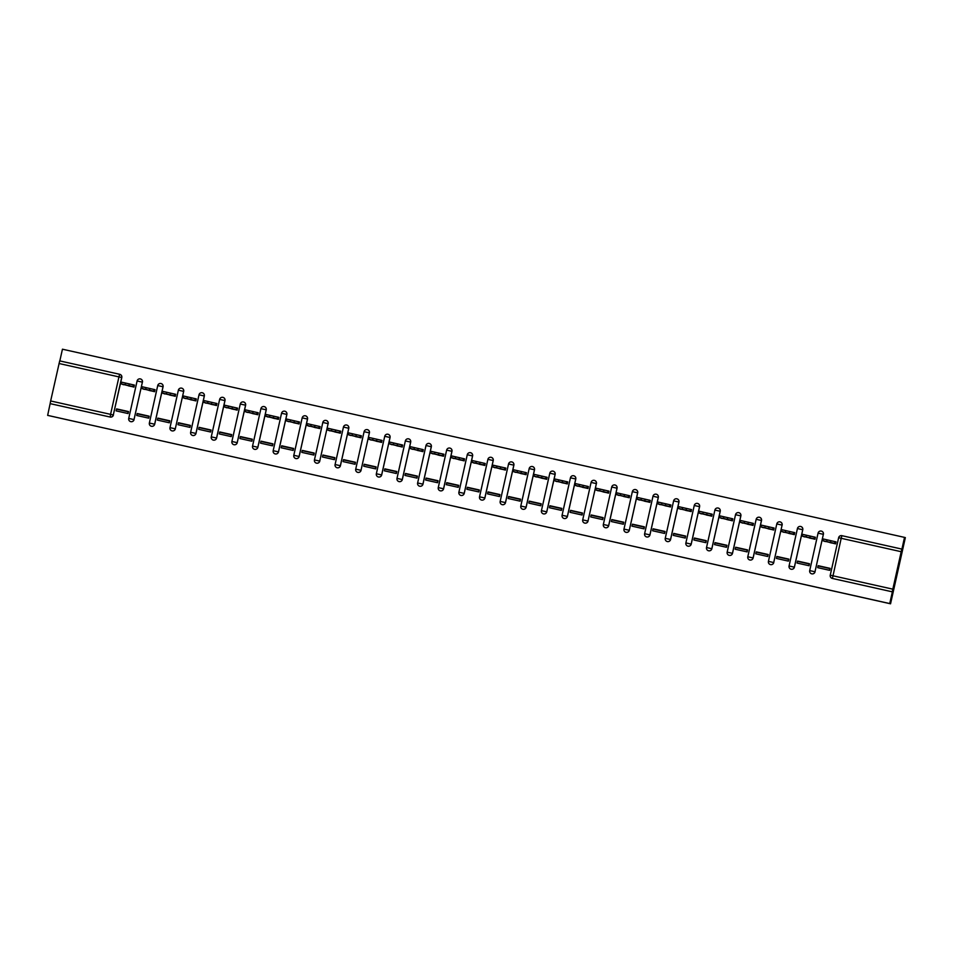 <?xml version="1.0" encoding="UTF-8"?>
<svg xmlns="http://www.w3.org/2000/svg" width="953" height="953" viewBox="0 0 953 953"><rect width="100%" height="100%" fill="white"/><g stroke="black" fill="none" stroke-linecap="round" stroke-linejoin="round"><path stroke-width="1.43" d="M491.105 514.549L507.091 518.122L491.105 514.549M76.919 421.941L59.991 418.153L76.919 421.941M878.011 600.962L861.071 597.174L878.011 600.962M142.438 382.165A2.716 2.716 -74.2 0 0 140.508 378.949A2.716 2.716 105.8 0 1 142.39 382.153L134.016 419.606A2.716 2.716 105.8 0 1 130.632 421.619A2.716 2.716 105.8 0 1 128.726 418.415L137.101 380.962A2.716 2.716 105.8 0 1 140.484 378.949L140.484 378.949A2.716 2.716 0 0 0 137.101 380.962L142.39 382.153L134.016 419.606L128.726 418.415A2.716 2.716 0 0 0 130.632 421.619L130.68 421.631A2.716 2.716 -74.2 0 0 130.68 421.631A2.716 2.716 -74.2 0 0 134.063 419.618M163.07 386.775A2.716 2.716 -74.2 0 0 161.164 383.571A2.716 2.716 -74.2 0 0 161.14 383.571A2.716 2.716 105.8 0 1 163.023 386.763L154.648 424.216A2.716 2.716 105.8 0 1 151.277 426.229A2.716 2.716 -74.2 0 0 151.313 426.241A2.716 2.716 -74.2 0 0 154.696 424.228L149.359 423.025L157.733 385.572A2.716 2.716 105.8 0 1 161.117 383.559A2.716 2.716 0 0 0 157.733 385.572L163.07 386.775L154.696 424.228M183.703 391.385A2.716 2.716 -74.2 0 0 181.797 388.181A2.716 2.716 -74.2 0 0 181.773 388.181L181.749 388.169A2.716 2.716 105.8 0 1 183.667 391.373L175.292 428.826A2.716 2.716 105.8 0 1 171.909 430.839A2.716 2.716 105.8 0 1 170.003 427.647L178.366 390.194A2.716 2.716 105.8 0 1 181.749 388.169A2.716 2.716 0 0 0 178.366 390.194L183.667 391.373L175.292 428.826L169.991 427.647A2.716 2.716 0 0 0 171.909 430.839L171.957 430.851A2.716 2.716 -74.2 0 0 171.957 430.851A2.716 2.716 -74.2 0 0 175.34 428.838M195.973 433.448L190.636 432.257A2.716 2.716 0 0 0 192.542 435.45L192.542 435.45A2.716 2.716 105.8 0 1 190.636 432.257L199.01 394.804A2.716 2.716 105.8 0 1 202.393 392.779A2.716 2.716 105.8 0 1 204.299 395.983L195.925 433.436A2.716 2.716 105.8 0 1 192.542 435.45A2.716 2.716 -74.2 0 0 192.589 435.461A2.716 2.716 -74.2 0 0 195.973 433.448L204.347 395.995A2.716 2.716 -74.2 0 0 202.429 392.791A2.716 2.716 -74.2 0 0 202.417 392.791M224.979 400.605A2.716 2.716 -74.2 0 0 223.073 397.401A2.716 2.716 -74.2 0 0 223.05 397.401L223.026 397.389A2.716 2.716 105.8 0 1 224.932 400.594L216.557 438.046A2.716 2.716 105.8 0 1 213.174 440.06A2.716 2.716 -74.2 0 0 216.605 438.058L211.268 436.867L219.643 399.414A2.716 2.716 105.8 0 1 223.026 397.389A2.716 2.716 0 0 0 219.643 399.414L224.979 400.605L216.605 438.058M245.612 405.216A2.716 2.716 -74.2 0 0 243.706 402.011A2.716 2.716 -74.2 0 0 243.682 402.011A2.716 2.716 105.8 0 1 245.564 405.204L237.202 442.657A2.716 2.716 105.8 0 1 233.819 444.682A2.716 2.716 -74.2 0 0 237.237 442.668L231.901 441.477L240.275 404.024A2.716 2.716 105.8 0 1 243.658 401.999A2.716 2.716 0 0 0 240.275 404.024L245.612 405.216L237.237 442.668M266.244 409.826A2.716 2.716 -74.2 0 0 264.315 406.621L264.291 406.621A2.716 2.716 105.8 0 1 266.209 409.814L257.834 447.267A2.716 2.716 105.8 0 1 254.451 449.292A2.716 2.716 -74.2 0 0 257.882 447.279L252.545 446.087L260.908 408.634A2.716 2.716 105.8 0 1 264.291 406.621A2.716 2.716 0 0 0 260.908 408.634L266.244 409.826L257.882 447.279M286.889 414.436A2.716 2.716 -74.2 0 0 284.971 411.243A2.716 2.716 -74.2 0 0 284.959 411.231A2.716 2.716 105.8 0 1 286.841 414.424L278.467 451.877A2.716 2.716 105.8 0 1 275.083 453.902A2.716 2.716 105.8 0 1 273.177 450.698L281.552 413.245A2.716 2.716 105.8 0 1 284.935 411.231L284.935 411.231A2.716 2.716 0 0 0 281.552 413.245L286.889 414.436L278.514 451.889L273.177 450.698A2.716 2.716 0 0 0 275.083 453.902L275.131 453.914A2.716 2.716 -74.2 0 0 278.514 451.889M307.521 419.058A2.716 2.716 -74.2 0 0 305.591 415.842L305.568 415.842A2.716 2.716 105.8 0 1 307.474 419.034L299.099 456.487A2.716 2.716 105.8 0 1 295.716 458.512A2.716 2.716 -74.2 0 0 299.147 456.511L307.521 419.058L302.184 417.855A2.716 2.716 105.8 0 1 305.568 415.842A2.716 2.716 0 0 0 302.184 417.855L293.81 455.308L299.099 456.487M328.154 423.668A2.716 2.716 -74.2 0 0 326.224 420.452A2.716 2.716 105.8 0 1 328.106 423.656L319.743 461.109A2.716 2.716 105.8 0 1 316.36 463.122A2.716 2.716 105.8 0 1 314.442 459.918L322.817 422.465A2.716 2.716 105.8 0 1 326.2 420.452L326.2 420.452A2.716 2.716 0 0 0 322.817 422.465L328.106 423.656L319.743 461.109L314.442 459.918A2.716 2.716 0 0 0 316.36 463.122L316.396 463.134A2.716 2.716 -74.2 0 0 316.396 463.134A2.716 2.716 -74.2 0 0 319.779 461.121M348.786 428.278A2.716 2.716 -74.2 0 0 346.856 425.062A2.716 2.716 105.8 0 1 348.75 428.266L340.376 465.719A2.716 2.716 105.8 0 1 336.993 467.732A2.716 2.716 -74.2 0 0 337.04 467.744A2.716 2.716 -74.2 0 0 340.424 465.731L348.786 428.278L343.449 427.075A2.716 2.716 105.8 0 1 346.832 425.062A2.716 2.716 0 0 0 343.449 427.075L335.087 464.528L340.376 465.719M369.43 432.888A2.716 2.716 -74.2 0 0 367.524 429.684A2.716 2.716 -74.2 0 0 367.501 429.684A2.716 2.716 105.8 0 1 369.383 432.876L361.008 470.329A2.716 2.716 105.8 0 1 357.625 472.343A2.716 2.716 105.8 0 1 355.719 469.15L364.094 431.697A2.716 2.716 105.8 0 1 367.477 429.672L367.477 429.672A2.716 2.716 0 0 0 364.094 431.685L369.383 432.876L361.008 470.329L355.719 469.138A2.716 2.716 0 0 0 357.625 472.343L357.673 472.354A2.716 2.716 -74.2 0 0 357.673 472.354A2.716 2.716 -74.2 0 0 361.056 470.341M390.063 437.498A2.716 2.716 -74.2 0 0 388.157 434.294A2.716 2.716 -74.2 0 0 388.133 434.294A2.716 2.716 105.8 0 1 390.015 437.487L381.641 474.939A2.716 2.716 105.8 0 1 378.258 476.953A2.716 2.716 -74.2 0 0 378.305 476.965A2.716 2.716 -74.2 0 0 381.688 474.951L376.352 473.76L384.726 436.307A2.716 2.716 105.8 0 1 388.109 434.282A2.716 2.716 0 0 0 384.726 436.307L390.063 437.498L381.688 474.951M410.695 442.109A2.716 2.716 -74.2 0 0 408.789 438.904A2.716 2.716 -74.2 0 0 408.766 438.904L408.742 438.892A2.716 2.716 105.8 0 1 410.648 442.097L402.285 479.55A2.716 2.716 105.8 0 1 398.902 481.563A2.716 2.716 105.8 0 1 396.996 478.37L405.359 440.917A2.716 2.716 105.8 0 1 408.742 438.892A2.716 2.716 0 0 0 405.359 440.917L410.695 442.109L402.321 479.562L396.984 478.37A2.716 2.716 0 0 0 398.902 481.563L398.938 481.587A2.716 2.716 -74.2 0 0 398.938 481.587A2.716 2.716 -74.2 0 0 402.321 479.562M431.34 446.719A2.716 2.716 -74.2 0 0 429.422 443.514A2.716 2.716 -74.2 0 0 429.398 443.514A2.716 2.716 105.8 0 1 431.292 446.707L422.918 484.16A2.716 2.716 105.8 0 1 419.534 486.185A2.716 2.716 -74.2 0 0 422.965 484.172L417.628 482.98L426.003 445.527A2.716 2.716 105.8 0 1 429.386 443.502A2.716 2.716 0 0 0 425.991 445.527L431.34 446.719L422.965 484.172M451.972 451.329A2.716 2.716 -74.2 0 0 450.042 448.124L450.019 448.113A2.716 2.716 105.8 0 1 451.925 451.317L443.55 488.77A2.716 2.716 105.8 0 1 440.167 490.795A2.716 2.716 -74.2 0 0 443.598 488.782L438.261 487.591L446.635 450.138A2.716 2.716 105.8 0 1 450.019 448.113A2.716 2.716 0 0 0 446.635 450.138L451.972 451.329L443.598 488.782M472.605 455.939A2.716 2.716 -74.2 0 0 470.675 452.735A2.716 2.716 105.8 0 1 472.557 455.927L464.182 493.38A2.716 2.716 105.8 0 1 460.799 495.405A2.716 2.716 105.8 0 1 458.893 492.201L467.268 454.748A2.716 2.716 105.8 0 1 470.651 452.735A2.716 2.716 0 0 0 467.268 454.748L472.605 455.939L464.23 493.392L458.893 492.201A2.716 2.716 0 0 0 460.799 495.405L460.847 495.417A2.716 2.716 -74.2 0 0 464.23 493.392M481.491 500.027L481.444 500.015A2.716 2.716 105.8 0 1 479.538 496.811L487.9 459.358A2.716 2.716 105.8 0 1 491.283 457.345A2.716 2.716 105.8 0 1 493.201 460.537L484.827 497.99A2.716 2.716 105.8 0 1 481.444 500.015A2.716 2.716 -74.2 0 0 484.874 498.014L493.237 460.549A2.716 2.716 -74.2 0 0 491.307 457.345M513.881 465.171A2.716 2.716 -74.2 0 0 511.964 461.967A2.716 2.716 -74.2 0 0 511.952 461.955A2.716 2.716 105.8 0 1 513.834 465.159L505.459 502.612A2.716 2.716 105.8 0 1 502.076 504.625A2.716 2.716 105.8 0 1 500.17 501.421L508.545 463.968A2.716 2.716 105.8 0 1 511.928 461.955L511.928 461.955A2.716 2.716 0 0 0 508.545 463.968L513.881 465.171L505.507 502.624L500.17 501.421A2.716 2.716 0 0 0 502.076 504.625L502.124 504.637A2.716 2.716 -74.2 0 0 502.124 504.637A2.716 2.716 -74.2 0 0 505.507 502.624M534.514 469.781A2.716 2.716 -74.2 0 0 532.584 466.565L532.56 466.565A2.716 2.716 105.8 0 1 534.466 469.769L526.092 507.222A2.716 2.716 105.8 0 1 522.709 509.236A2.716 2.716 -74.2 0 0 522.756 509.247A2.716 2.716 -74.2 0 0 526.139 507.234L534.514 469.781L529.177 468.578A2.716 2.716 105.8 0 1 532.56 466.565A2.716 2.716 0 0 0 529.177 468.578L520.803 506.031L526.092 507.222M555.146 474.391A2.716 2.716 -74.2 0 0 553.24 471.187A2.716 2.716 -74.2 0 0 553.216 471.187A2.716 2.716 105.8 0 1 555.099 474.38L546.736 511.832A2.716 2.716 105.8 0 1 543.353 513.846A2.716 2.716 105.8 0 1 541.435 510.641L549.81 473.188A2.716 2.716 105.8 0 1 553.193 471.175L553.193 471.175A2.716 2.716 0 0 0 549.81 473.188L555.146 474.391L546.772 511.844L541.435 510.641A2.716 2.716 0 0 0 543.353 513.846L543.389 513.858A2.716 2.716 -74.2 0 0 543.389 513.858A2.716 2.716 -74.2 0 0 546.772 511.844M575.779 479.002A2.716 2.716 -74.2 0 0 573.873 475.797A2.716 2.716 -74.2 0 0 573.849 475.797A2.716 2.716 105.8 0 1 575.743 478.99L567.369 516.443A2.716 2.716 105.8 0 1 563.985 518.456A2.716 2.716 105.8 0 1 562.079 515.263L570.442 477.81A2.716 2.716 105.8 0 1 573.825 475.785A2.716 2.716 0 0 0 570.442 477.81L575.779 479.002L567.416 516.455A2.716 2.716 -74.2 0 1 564.033 518.468L563.985 518.456A2.716 2.716 0 0 1 562.079 515.263L567.369 516.443M596.423 483.612A2.716 2.716 -74.2 0 0 594.505 480.407A2.716 2.716 -74.2 0 0 594.493 480.407L594.469 480.395A2.716 2.716 105.8 0 1 596.375 483.6L588.001 521.053A2.716 2.716 105.8 0 1 584.618 523.066A2.716 2.716 105.8 0 1 582.712 519.873L591.086 482.421A2.716 2.716 105.8 0 1 594.469 480.395A2.716 2.716 0 0 0 591.086 482.421L596.375 483.6L588.001 521.053L582.712 519.873A2.716 2.716 0 0 0 584.618 523.066L584.665 523.09A2.716 2.716 -74.2 0 0 588.049 521.065M617.056 488.222A2.716 2.716 -74.2 0 0 615.15 485.017A2.716 2.716 -74.2 0 0 615.126 485.017A2.716 2.716 105.8 0 1 617.008 488.21L608.633 525.663A2.716 2.716 105.8 0 1 605.25 527.688A2.716 2.716 -74.2 0 0 608.681 525.675L603.344 524.484L611.719 487.031A2.716 2.716 105.8 0 1 615.102 485.006A2.716 2.716 0 0 0 611.719 487.031L617.056 488.222L608.681 525.675M629.314 530.285L623.977 529.094A2.716 2.716 0 0 0 625.895 532.298A2.716 2.716 105.8 0 1 623.977 529.094L632.351 491.641A2.716 2.716 105.8 0 1 635.734 489.616A2.716 2.716 105.8 0 1 637.64 492.82L629.278 530.273A2.716 2.716 105.8 0 1 625.895 532.298L625.93 532.31A2.716 2.716 -74.2 0 0 625.93 532.31A2.716 2.716 -74.2 0 0 629.314 530.285L637.688 492.832A2.716 2.716 -74.2 0 0 635.758 489.628M658.32 497.442A2.716 2.716 -74.2 0 0 656.391 494.238A2.716 2.716 105.8 0 1 658.285 497.43L649.91 534.883A2.716 2.716 105.8 0 1 646.527 536.908A2.716 2.716 -74.2 0 0 649.958 534.895L644.621 533.704L652.984 496.251A2.716 2.716 105.8 0 1 656.367 494.238A2.716 2.716 0 0 0 652.984 496.251L658.32 497.442L649.958 534.895M678.965 502.052A2.716 2.716 -74.2 0 0 677.035 498.848L677.011 498.848A2.716 2.716 105.8 0 1 678.917 502.04L670.543 539.493A2.716 2.716 105.8 0 1 667.16 541.518A2.716 2.716 -74.2 0 0 670.59 539.505L665.254 538.314L673.628 500.861A2.716 2.716 105.8 0 1 677.011 498.848A2.716 2.716 0 0 0 673.628 500.861L678.965 502.052L670.59 539.505M699.597 506.674A2.716 2.716 -74.2 0 0 697.667 503.458A2.716 2.716 105.8 0 1 699.55 506.651L691.175 544.115A2.716 2.716 105.8 0 1 687.792 546.129A2.716 2.716 105.8 0 1 685.886 542.924L694.26 505.471A2.716 2.716 105.8 0 1 697.644 503.458A2.716 2.716 0 0 0 694.26 505.471L699.597 506.674L691.223 544.127L685.886 542.924A2.716 2.716 0 0 0 687.792 546.129L687.84 546.14A2.716 2.716 -74.2 0 0 687.84 546.14A2.716 2.716 -74.2 0 0 691.223 544.127M720.23 511.284A2.716 2.716 -74.2 0 0 718.3 508.068L718.276 508.068A2.716 2.716 105.8 0 1 720.182 511.273L711.82 548.725A2.716 2.716 105.8 0 1 708.436 550.739A2.716 2.716 105.8 0 1 706.53 547.534L714.893 510.081A2.716 2.716 105.8 0 1 718.276 508.068A2.716 2.716 0 0 0 714.893 510.081L720.23 511.284L711.855 548.737A2.716 2.716 -74.2 0 1 708.472 550.751L708.436 550.739A2.716 2.716 0 0 1 706.518 547.534L711.82 548.725M740.874 515.895A2.716 2.716 -74.2 0 0 738.956 512.69A2.716 2.716 -74.2 0 0 738.932 512.69L738.92 512.678A2.716 2.716 105.8 0 1 740.826 515.883L732.452 553.336A2.716 2.716 105.8 0 1 729.069 555.349A2.716 2.716 105.8 0 1 727.163 552.144L735.537 514.691A2.716 2.716 105.8 0 1 738.92 512.678A2.716 2.716 0 0 0 735.525 514.691L740.874 515.895L732.5 553.348L727.163 552.144A2.716 2.716 0 0 0 729.069 555.349L729.116 555.361A2.716 2.716 -74.2 0 0 729.116 555.361A2.716 2.716 -74.2 0 0 732.5 553.348M761.507 520.505A2.716 2.716 -74.2 0 0 759.601 517.3A2.716 2.716 -74.2 0 0 759.577 517.3L759.553 517.288A2.716 2.716 105.8 0 1 761.459 520.493L753.084 557.946A2.716 2.716 105.8 0 1 749.701 559.959A2.716 2.716 -74.2 0 0 749.749 559.971A2.716 2.716 -74.2 0 0 753.132 557.958L747.795 556.766L756.17 519.314A2.716 2.716 105.8 0 1 759.553 517.288A2.716 2.716 0 0 0 756.17 519.314L761.507 520.505L753.132 557.958M782.139 525.115A2.716 2.716 -74.2 0 0 780.233 521.91A2.716 2.716 -74.2 0 0 780.209 521.91A2.716 2.716 105.8 0 1 782.091 525.103L773.717 562.556A2.716 2.716 105.8 0 1 770.334 564.569A2.716 2.716 105.8 0 1 768.428 561.377L776.802 523.924A2.716 2.716 105.8 0 1 780.185 521.899L780.185 521.899A2.716 2.716 0 0 0 776.802 523.924L782.091 525.103L773.717 562.556L768.428 561.377A2.716 2.716 0 0 0 770.334 564.569L770.381 564.581A2.716 2.716 -74.2 0 0 770.381 564.581A2.716 2.716 -74.2 0 0 773.765 562.568M802.771 529.725A2.716 2.716 -74.2 0 0 800.865 526.521A2.716 2.716 -74.2 0 0 800.842 526.521A2.716 2.716 105.8 0 1 802.736 529.713L794.361 567.166A2.716 2.716 105.8 0 1 790.978 569.191A2.716 2.716 -74.2 0 0 794.409 567.178L802.771 529.725L797.435 528.534A2.716 2.716 105.8 0 1 800.818 526.509A2.716 2.716 0 0 0 797.435 528.534L789.06 565.987L794.361 567.166M823.416 534.335A2.716 2.716 -74.2 0 0 821.498 531.131A2.716 2.716 -74.2 0 0 821.474 531.131A2.716 2.716 105.8 0 1 823.368 534.323L814.994 571.776A2.716 2.716 105.8 0 1 811.611 573.801A2.716 2.716 105.8 0 1 809.705 570.597L818.079 533.144A2.716 2.716 105.8 0 1 821.462 531.119L821.462 531.119A2.716 2.716 0 0 0 818.067 533.144L823.368 534.323L814.994 571.776L809.705 570.597A2.716 2.716 0 0 0 811.611 573.801L811.658 573.813A2.716 2.716 -74.2 0 0 815.041 571.788M431.733 501.266L448.601 505.054L431.733 501.266M901.109 551.692L841.189 538.302L841.868 535.669L901.919 549.107L904.528 537.385L905.35 537.623L890.555 603.797L47.65 415.377L889.745 603.559L892.365 591.849L832.314 578.423A2.716 2.716 105.8 0 1 830.254 575.183L838.628 537.73A2.716 2.716 105.8 0 1 841.868 535.669L901.788 549.071L892.234 591.813M890.555 603.797L889.745 603.559M471.056 510.069L488.984 514.072L471.068 510.034M467.53 509.283L450.15 505.352L467.542 509.236M121.805 377.555L118.946 376.9L119.613 374.279A2.716 2.716 0 0 1 119.768 374.315L119.887 374.35A2.716 2.716 105.8 0 1 121.805 377.555L113.3 414.972A2.716 2.716 105.8 0 1 110.06 417.021L50.14 403.631L50.652 400.963L59.694 360.889L119.613 374.279A2.716 2.716 105.8 0 1 121.674 377.519L113.3 414.972L110.572 414.352L118.946 376.9L59.026 363.51M904.528 537.385L62.445 349.203L59.825 360.913M47.65 415.377L50.14 403.631M823.737 540.935L835.59 543.865L835.96 541.864M818.21 565.689L830.111 568.369L818.15 565.951M817.769 567.666L829.67 570.335L830.111 568.345M797.125 563.056L809.037 565.725L809.478 563.735L797.578 561.079L809.478 563.759M803.105 536.325L814.946 539.255L815.327 537.254M776.492 558.446L788.393 561.114L788.846 559.125L776.933 556.469L788.834 559.137M782.473 531.714L794.314 534.645L794.695 532.644M755.86 553.836L767.761 556.504L768.201 554.515L756.301 551.858L768.201 554.527M761.828 527.104L773.681 530.035L774.062 528.033M735.228 549.226L747.128 551.894L747.569 549.905L735.668 547.248L747.569 549.917M741.196 522.494L753.049 525.425L753.418 523.423M714.583 544.616L726.496 547.284L726.936 545.295L715.036 542.638L726.936 545.307M720.563 517.884L732.404 520.814L732.786 518.813M693.951 540.006L705.851 542.662L706.304 540.685L694.392 538.016L706.292 540.696M699.931 513.274L711.772 516.204L712.153 514.203M673.318 535.395L685.219 538.052L685.66 536.074L673.759 533.406L685.66 536.086M679.286 508.664L691.139 511.582L691.509 509.593M652.686 530.785L664.586 533.442L665.027 531.464L653.127 528.796L665.027 531.476M658.654 504.042L670.495 506.972L670.876 504.971M632.042 526.163L643.954 528.832L644.395 526.842L632.482 524.186L644.395 526.866M638.022 499.432L649.863 502.362L650.244 500.361M611.409 521.553L623.31 524.221L623.762 522.232L611.85 519.576L623.75 522.256M617.389 494.821L629.23 497.752L629.611 495.751M590.777 516.943L602.677 519.611L603.118 517.622L591.217 514.965L603.118 517.646M596.745 490.211L608.598 493.142L608.967 491.14M570.132 512.333L582.045 515.001L582.486 513.012L570.585 510.355L582.486 513.024M576.112 485.601L587.953 488.532L588.335 486.53M549.5 507.723L561.412 510.391L561.853 508.402L549.941 505.745L561.841 508.414M555.48 480.991L567.321 483.921L567.702 481.92M528.867 503.113L540.768 505.781L541.209 503.792L529.308 501.135L541.209 503.803M534.847 476.381L546.688 479.311L547.07 477.31M508.235 498.502L520.135 501.159L520.576 499.181L508.676 496.513L520.576 499.193M514.203 471.771L526.056 474.701L526.425 472.7M487.591 493.892L499.503 496.549L499.944 494.571L488.043 491.903L499.944 494.583M493.571 467.161L505.412 470.079L505.793 468.09M466.958 489.282L478.859 491.939L479.311 489.961L467.399 487.293L479.299 489.973M472.938 462.539L484.779 465.469L485.16 463.468M446.326 484.672L458.226 487.328L458.667 485.351L446.766 482.683L458.667 485.363M452.294 457.928L464.147 460.859L464.528 458.858M425.693 480.05L437.594 482.718L438.035 480.729L426.134 478.072L438.035 480.753M431.661 453.318L443.514 456.249L443.884 454.247M405.049 475.44L416.961 478.108L417.402 476.119L405.501 473.462L417.402 476.143M411.029 448.708L422.87 451.639L423.251 449.637M384.416 470.83L396.317 473.498L396.77 471.509L384.857 468.852L396.758 471.521M390.396 444.098L402.237 447.028L402.619 445.027M363.784 466.22L375.685 468.888L376.125 466.899L364.225 464.242L376.125 466.91M369.752 439.488L381.605 442.418L381.974 440.417M343.151 461.609L355.052 464.278L355.493 462.288L343.592 459.632L355.493 462.3M349.12 434.878L360.973 437.808L361.342 435.807M322.507 456.999L334.42 459.668L334.86 457.678L322.948 455.022L334.86 457.69M328.487 430.268L340.328 433.198L340.709 431.197M301.875 452.389L313.775 455.046L314.228 453.068L302.315 450.4L314.216 453.08M307.855 425.657L319.696 428.576L320.077 426.587M281.242 447.779L293.143 450.435L293.584 448.458L281.683 445.79L293.584 448.47M287.21 421.047L299.063 423.966L299.433 421.965M260.598 443.169L272.51 445.825L272.951 443.848L261.051 441.179L272.951 443.86M266.578 416.425L278.419 419.356L278.8 417.354M239.965 438.547L251.878 441.215L252.319 439.226L240.406 436.569L252.307 439.25M245.945 411.815L257.786 414.746L258.168 412.744M219.333 433.937L231.234 436.605L231.686 434.616L219.774 431.959L231.674 434.639M225.313 407.205L237.154 410.135L237.535 408.134M198.701 429.326L210.601 431.995L211.042 430.006L199.141 427.349L211.042 430.017M204.669 402.595L216.522 405.525L216.891 403.524M178.056 424.716L189.969 427.385L190.409 425.395L178.509 422.739L190.409 425.407M184.036 397.985L195.877 400.915L196.258 398.914M157.424 420.106L169.324 422.775L169.777 420.785L157.864 418.129L169.765 420.797M163.404 393.375L175.245 396.305L175.626 394.304M136.791 415.496L148.692 418.164L149.133 416.175L137.232 413.519L149.133 416.187M142.771 388.764L154.612 391.695L154.994 389.694M116.159 410.886L128.059 413.542L128.5 411.565L116.6 408.897L128.5 411.577M122.127 384.154L133.98 387.085L134.349 385.083M50.271 403.667L110.191 417.057A2.716 2.716 -74.2 0 0 113.431 415.008M892.365 591.849L832.434 578.459A2.716 2.716 105.8 0 1 832.291 578.423L832.16 578.388A2.716 2.716 0 0 1 830.254 575.183L892.747 589.145M486.233 513.464L479.633 511.952L486.233 513.464M459.894 507.568L466.851 509.128L459.894 507.568M832.148 543.103L830.027 542.626M835.65 543.603L822.844 540.685L823.225 538.969L836.031 541.888M830.051 568.619L818.091 565.939L817.698 567.654L829.598 570.323M829.86 568.56L829.479 570.287M823.225 538.969L822.844 540.685L825.203 541.542M825.834 541.364L832.398 542.853L825.834 541.364M811.515 538.493L809.395 538.016M815.006 538.993L802.212 536.074L802.593 534.347L815.399 537.278M809.419 564.009L797.447 561.317L797.065 563.044L808.966 565.713M809.228 563.95L808.835 565.677M802.593 534.347L802.212 536.074L804.57 536.932M805.19 536.753L811.753 538.242L805.19 536.753M790.883 533.871L788.762 533.406M794.373 534.383L781.567 531.464L781.96 529.737L794.754 532.667M788.786 559.399L776.814 556.707L776.433 558.434L788.334 561.103M788.584 559.34L788.202 561.067M781.96 529.737L781.567 531.464L783.938 532.322M784.557 532.143L791.121 533.632L784.557 532.143M770.238 529.26L768.13 528.796M773.741 529.773L760.935 526.854L761.316 525.127L774.122 528.057M768.142 554.789L756.182 552.097L755.8 553.824L767.701 556.492M767.951 554.729L767.57 556.457M761.316 525.127L760.935 526.854L763.293 527.712M763.925 527.521L770.489 529.022L763.925 527.521M749.606 524.65L747.486 524.186M753.096 525.163L740.302 522.244L740.684 520.517L753.489 523.435M747.509 550.179L735.549 547.487L735.156 549.214L747.057 551.87M747.319 550.119L746.938 551.835M740.684 520.517L740.302 522.244L742.661 523.102M743.292 522.911L749.844 524.412L743.292 522.911M728.974 520.04L726.853 519.564M722.029 518.492L719.67 517.634L720.051 515.907L732.845 518.825M726.877 545.557L714.905 542.876L714.524 544.592L726.424 547.26M726.686 545.509L726.293 547.225M720.051 515.907L719.67 517.622L732.464 520.552M722.648 518.301L729.212 519.802L722.648 518.301M708.329 515.43L706.221 514.954M711.831 515.942L699.025 513.012L699.419 511.296L712.213 514.215M706.244 540.947L694.272 538.266L693.891 539.982L705.792 542.65M706.042 540.899L705.661 542.614M699.419 511.296L699.025 513.012L701.384 513.881M702.016 513.691L708.579 515.192L702.016 513.691M687.697 510.82L685.588 510.343M691.199 511.332L678.393 508.402L678.786 506.686L691.58 509.605M685.6 536.336L673.64 533.656L673.259 535.372L685.159 538.04M685.41 536.289L685.028 538.004M678.774 506.686L678.393 508.402L680.752 509.271M681.383 509.081L687.947 510.57L681.383 509.081M667.064 506.21L664.944 505.733M670.555 506.71L657.761 503.792L658.142 502.076L670.948 504.995M664.968 531.726L653.008 529.046L652.614 530.761L664.515 533.43M664.777 531.679L664.396 533.394M658.142 502.076L657.761 503.792L660.119 504.661M660.751 504.471L667.303 505.96L660.751 504.471M646.432 501.6L644.311 501.123M649.922 502.1L637.128 499.181L637.509 497.466L650.303 500.385M644.335 527.116L632.363 524.436L631.982 526.151L643.883 528.82M644.145 527.057L643.751 528.784M637.509 497.466L637.128 499.181L639.487 500.039M640.106 499.86L646.67 501.349L640.106 499.86M625.787 496.989L623.679 496.513M629.29 497.49L616.484 494.571L616.877 492.856L629.671 495.774M623.703 522.506L611.731 519.814L611.35 521.541L623.25 524.21M623.5 522.447L623.119 524.174M616.877 492.856L616.484 494.571L618.842 495.429M619.474 495.25L626.038 496.739L619.474 495.25M605.155 492.367L603.035 491.903M608.657 492.88L595.851 489.961L596.233 488.234L609.038 491.164M603.058 517.896L591.098 515.204L590.717 516.931L602.606 519.599M602.868 517.836L602.487 519.564M596.233 488.234L595.851 489.961L598.21 490.819M598.841 490.64L605.405 492.129L598.841 490.64M584.523 487.757L582.402 487.293M588.013 488.27L575.219 485.351L575.6 483.624L588.406 486.554M582.426 513.286L570.466 510.594L570.073 512.321L581.973 514.989M582.235 513.226L581.854 514.954M575.6 483.624L575.219 485.351L577.578 486.209M578.209 486.018L584.761 487.519L578.209 486.018M563.89 483.147L561.77 482.683M567.38 483.659L554.586 480.741L554.968 479.014L567.762 481.932M561.793 508.676L549.821 505.983L549.44 507.711L561.341 510.367M561.603 508.616L561.21 510.331M554.968 479.014L554.586 480.741L556.945 481.599M557.565 481.408L564.128 482.909L557.565 481.408M543.246 478.537L541.137 478.061M546.748 479.049L533.942 476.131L534.335 474.403L547.129 477.322M541.149 504.054L529.189 501.373L528.808 503.089L540.708 505.757M540.959 504.006L540.577 505.721M534.335 474.403L533.942 476.131L536.301 476.988M536.932 476.798L543.496 478.299L536.932 476.798M522.613 473.927L520.493 473.45M526.116 474.439L513.31 471.509L513.691 469.793L526.497 472.712M520.517 499.443L508.557 496.763L508.163 498.479L520.064 501.147M520.326 499.396L519.945 501.111M513.691 469.793L513.31 471.509L515.668 472.378M516.3 472.188L522.863 473.689L516.3 472.188M501.981 469.317L499.86 468.84M505.471 469.829L492.677 466.899L493.058 465.183L505.864 468.102M499.884 494.833L487.912 492.153L487.531 493.868L499.432 496.537M499.694 494.786L499.301 496.501M493.058 465.183L492.677 466.899L495.036 467.768M495.655 467.578L502.219 469.079L495.655 467.578M481.348 464.707L479.228 464.23M484.839 465.207L472.033 462.288L472.426 460.573L485.22 463.492M479.252 490.223L467.28 487.543L466.899 489.258L478.799 491.927M479.049 490.176L478.668 491.891M472.426 460.573L472.033 462.288L474.403 463.158M475.023 462.967L481.587 464.456L475.023 462.967M460.704 460.096L458.596 459.62M464.206 460.597L451.4 457.678L451.793 455.963L464.587 458.881M458.607 485.613L446.647 482.933L446.266 484.648L458.167 487.317M458.417 485.553L458.036 487.281M451.782 455.963L451.4 457.678L453.759 458.536M454.39 458.357L460.954 459.846L454.39 458.357M440.072 455.486L437.951 455.01M443.562 455.987L430.768 453.068L431.149 451.353L443.955 454.271M437.975 481.003L426.015 478.323L425.622 480.038L437.522 482.706M437.784 480.943L437.403 482.671M431.149 451.353L430.768 453.068L433.127 453.926M433.758 453.747L440.31 455.236L433.758 453.747M419.439 450.876L417.319 450.4M422.929 451.377L410.135 448.458L410.517 446.731L423.311 449.661M417.343 476.393L405.37 473.701L404.989 475.428L416.89 478.096M417.152 476.333L416.759 478.061M410.517 446.731L410.135 448.458L412.494 449.316M413.114 449.137L419.677 450.626L413.114 449.137M398.795 446.254L396.686 445.79M402.297 446.766L389.491 443.848L389.884 442.121L402.678 445.051M396.71 471.783L384.738 469.09L384.357 470.818L396.257 473.486M396.508 471.723L396.126 473.45M389.884 442.121L389.491 443.848L391.85 444.706M392.481 444.527L399.045 446.016L392.481 444.527M378.162 441.644L376.054 441.179M381.665 442.156L368.859 439.238L369.24 437.51L382.046 440.429M376.066 467.173L364.106 464.48L363.724 466.208L375.625 468.864M375.875 467.113L375.494 468.828M369.24 437.51L368.859 439.238L371.217 440.095M371.849 439.905L378.412 441.406L371.849 439.905M357.53 437.034L355.409 436.569M361.02 437.546L348.226 434.628L348.607 432.9L361.413 435.819M355.433 462.55L343.473 459.87L343.08 461.597L354.981 464.254M355.243 462.503L354.861 464.218M348.607 432.9L348.226 434.628L350.585 435.485M351.216 435.295L357.768 436.796L351.216 435.295M336.897 432.424L334.777 431.947M340.388 432.936L327.594 430.006L327.975 428.29L340.769 431.209M334.801 457.94L322.829 455.26L322.448 456.975L334.348 459.644M334.61 457.893L334.217 459.608M327.975 428.29L327.594 430.006L329.952 430.875M330.572 430.685L337.136 432.185L330.572 430.685M316.253 427.814L314.145 427.337M319.755 428.326L306.949 425.395L307.342 423.68L320.137 426.599M314.168 453.33L302.196 450.65L301.815 452.365L313.716 455.034M313.966 453.283L313.585 454.998M307.342 423.68L306.949 425.395L309.308 426.265M309.939 426.074L316.503 427.575L309.939 426.074M295.621 423.203L293.5 422.727M299.123 423.704L286.317 420.785L286.698 419.07L299.504 421.988M293.524 448.72L281.564 446.04L281.183 447.755L293.083 450.424M293.333 448.672L292.952 450.388M286.698 419.07L286.317 420.785L288.676 421.655M289.307 421.464L295.871 422.953L289.307 421.464M274.988 418.593L272.868 418.117M278.479 419.094L265.684 416.175L266.066 414.46L278.872 417.378M272.892 444.11L260.931 441.43L260.538 443.145L272.439 445.813M272.701 444.05L272.32 445.778M266.066 414.46L265.684 416.175L268.043 417.033M268.675 416.854L275.226 418.343L268.675 416.854M254.356 413.983L252.235 413.507M257.846 414.484L245.052 411.565L245.433 409.85L258.227 412.768M252.259 439.5L240.287 436.819L239.906 438.535L251.806 441.203M252.068 439.44L251.675 441.168M245.433 409.85L245.052 411.565L247.411 412.423M248.03 412.244L254.594 413.733L248.03 412.244M233.711 409.373L231.603 408.897M237.214 409.873L224.408 406.955L224.801 405.228L237.595 408.158M231.615 434.89L219.655 432.197L219.273 433.925L231.174 436.593M231.424 434.83L231.043 436.557M224.801 405.228L224.408 406.955L226.766 407.813M227.398 407.634L233.962 409.123L227.398 407.634M213.079 404.751L210.958 404.286M216.581 405.263L203.775 402.345L204.156 400.617L216.962 403.548M210.982 430.279L199.022 427.587L198.629 429.315L210.53 431.983M210.792 430.22L210.41 431.947M204.156 400.617L203.775 402.345L206.134 403.202M206.765 403.024L213.329 404.513L206.765 403.024M192.446 400.141L190.326 399.676M195.937 400.653L183.143 397.735L183.524 396.007L196.33 398.926M190.35 425.669L178.378 422.977L177.997 424.704L189.897 427.373M190.159 425.61L189.766 427.325M183.524 396.007L183.143 397.735L185.501 398.592M186.121 398.402L192.685 399.903L186.121 398.402M171.814 395.531L169.694 395.066M175.304 396.043L162.498 393.124L162.892 391.397L175.686 394.316M169.717 421.059L157.745 418.367L157.364 420.094L169.265 422.751M169.527 421L169.134 422.715M162.892 391.397L162.498 393.124L164.869 393.982M165.488 393.792L172.052 395.292L165.488 393.792M151.17 390.921L149.061 390.444M154.672 391.433L141.866 388.502L142.259 386.787L155.053 389.706M149.073 416.437L137.113 413.757L136.732 415.472L148.632 418.141M148.882 416.39L148.501 418.105M142.247 386.787L141.866 388.502L144.225 389.372M144.856 389.181L151.42 390.682L144.856 389.181M130.537 386.31L128.417 385.834M134.028 386.823L121.234 383.892L121.615 382.177L134.421 385.095M128.441 411.827L116.48 409.147L116.087 410.862L127.988 413.531M128.25 411.779L127.869 413.495M121.615 382.177L121.234 383.892L123.592 384.762M124.224 384.571L130.787 386.072L124.224 384.571M204.347 395.995L199.01 394.804L190.636 432.257M493.237 460.549L487.9 459.358L479.526 496.811L484.874 498.014M637.688 492.832L632.351 491.641L623.977 529.094M50.652 400.963L110.572 414.352L110.191 417.057M841.868 535.669L841.868 535.669A2.716 2.716 0 0 0 838.628 537.73L841.189 538.302L832.434 578.459M790.978 569.191A2.716 2.716 105.8 0 1 789.072 565.987A2.716 2.716 0 0 0 790.978 569.191L791.026 569.203M749.701 559.959A2.716 2.716 105.8 0 1 747.795 556.766L747.795 556.766A2.716 2.716 0 0 0 749.701 559.959L749.749 559.971M667.16 541.518A2.716 2.716 105.8 0 1 665.254 538.314L665.254 538.314A2.716 2.716 0 0 0 667.16 541.518L667.207 541.53M646.527 536.908A2.716 2.716 105.8 0 1 644.621 533.704L644.621 533.704A2.716 2.716 0 0 0 646.527 536.908L646.527 536.908M605.25 527.688A2.716 2.716 105.8 0 1 603.344 524.484L603.344 524.484A2.716 2.716 0 0 0 605.25 527.688L605.298 527.7M522.709 509.236A2.716 2.716 105.8 0 1 520.803 506.031A2.716 2.716 0 0 0 522.709 509.236L522.756 509.247M440.167 490.795A2.716 2.716 105.8 0 1 438.261 487.591L438.261 487.591A2.716 2.716 0 0 0 440.167 490.795L440.215 490.807M419.534 486.185A2.716 2.716 105.8 0 1 417.628 482.98L417.628 482.98A2.716 2.716 0 0 0 419.534 486.185L419.534 486.185M378.258 476.953A2.716 2.716 105.8 0 1 376.352 473.76L376.352 473.76A2.716 2.716 0 0 0 378.258 476.953L378.258 476.953M336.993 467.732A2.716 2.716 105.8 0 1 335.087 464.528A2.716 2.716 0 0 0 336.993 467.732L337.04 467.744M295.716 458.512A2.716 2.716 105.8 0 1 293.81 455.308A2.716 2.716 0 0 0 295.716 458.512L295.764 458.524M254.451 449.292A2.716 2.716 105.8 0 1 252.545 446.087L252.545 446.087A2.716 2.716 0 0 0 254.451 449.292L254.499 449.304M233.819 444.682A2.716 2.716 105.8 0 1 231.901 441.477L231.901 441.477A2.716 2.716 0 0 0 233.819 444.682L233.819 444.682M213.174 440.06A2.716 2.716 105.8 0 1 211.268 436.867L211.268 436.867A2.716 2.716 0 0 0 213.174 440.06L213.222 440.083M151.277 426.229A2.716 2.716 105.8 0 1 149.359 423.025L149.359 423.025A2.716 2.716 0 0 0 151.277 426.229L151.277 426.229M355.719 469.15L364.094 431.685M119.613 374.279L59.694 360.889M832.172 542.912L835.626 543.686M825.227 541.352L830.051 542.436M834.614 543.317L835.007 541.59M826.692 541.542L827.073 539.815M830.528 542.4L830.909 540.673M811.527 538.302L814.994 539.076M804.582 536.742L809.419 537.826M813.981 538.707L814.362 536.98M806.059 536.92L806.441 535.205M809.895 537.778L810.276 536.062M790.895 533.68L794.361 534.454M783.95 532.131L788.774 533.215M793.349 534.097L793.73 532.37M785.415 532.31L785.808 530.595M789.251 533.168L789.644 531.452M770.262 529.07L773.717 529.844M763.317 527.521L768.142 528.605M772.716 529.487L773.097 527.759M764.782 527.7L765.164 525.985M768.618 528.558L769 526.842M749.618 524.46L753.084 525.234M742.685 522.911L747.509 523.995M752.072 524.865L752.465 523.149M744.15 523.09L744.531 521.374M747.986 523.947L748.367 522.232M728.985 519.85L732.452 520.624M722.04 518.301L726.877 519.373M731.439 520.255L731.821 518.539M723.518 518.48L723.899 516.764M727.353 519.337L727.735 517.622M708.353 515.239L711.82 516.014M701.408 513.691L706.233 514.763M710.807 515.644L711.188 513.929M702.873 513.87L703.266 512.154M706.709 514.727L707.102 513M687.721 510.629L691.175 511.404M680.776 509.081L685.6 510.153M690.175 511.034L690.556 509.319M682.241 509.259L682.622 507.532M686.077 510.117L686.458 508.39M667.076 506.019L670.543 506.793M660.131 504.471L664.968 505.543M669.53 506.424L669.923 504.709M661.608 504.649L661.99 502.922M665.444 505.507L665.825 503.78M646.444 501.409L649.91 502.183M639.499 499.849L644.323 500.933M648.898 501.814L649.279 500.099M640.976 500.039L641.357 498.312M644.812 500.897L645.193 499.169M625.811 496.799L629.266 497.573M618.866 495.238L623.691 496.322M628.265 497.204L628.646 495.477M620.332 495.429L620.725 493.702M624.167 496.275L624.56 494.559M605.179 492.189L608.633 492.951M598.234 490.628L603.058 491.712M607.621 492.594L608.014 490.866M599.699 490.807L600.08 489.092M603.535 491.665L603.916 489.949M584.534 487.567L588.001 488.341M577.589 486.018L582.426 487.102M586.988 487.984L587.37 486.256M579.067 486.197L579.448 484.481M582.902 487.054L583.284 485.339M563.902 482.957L567.369 483.731M556.957 481.408L561.782 482.492M566.356 483.374L566.737 481.646M558.422 481.587L558.815 479.871M562.258 482.444L562.651 480.729M543.27 478.346L546.724 479.121M536.325 476.798L541.149 477.87M545.724 478.751L546.105 477.036M537.79 476.976L538.171 475.261M541.626 477.834L542.007 476.119M522.637 473.736L526.092 474.511M515.692 472.188L520.517 473.26M525.079 474.141L525.472 472.426M517.157 472.366L517.539 470.651M520.993 473.224L521.374 471.509M501.993 469.126L505.459 469.9M495.048 467.578L499.884 468.65M504.447 469.531L504.828 467.816M496.525 467.756L496.906 466.029M500.361 468.614L500.742 466.887M481.36 464.516L484.827 465.29M474.415 462.967L479.24 464.04M483.814 464.921L484.195 463.206M475.881 463.146L476.274 461.419M479.716 464.004L480.109 462.276M460.728 459.906L464.182 460.68M453.783 458.345L458.607 459.429M463.182 460.311L463.563 458.596M455.248 458.536L455.629 456.809M459.084 459.394L459.465 457.666M440.083 455.296L443.55 456.07M433.15 453.735L437.975 454.819M442.537 455.701L442.931 453.973M434.616 453.926L434.997 452.199M438.451 454.784L438.833 453.056M419.451 450.686L422.918 451.448M412.506 449.125L417.343 450.209M421.905 451.091L422.286 449.363M413.983 449.304L414.364 447.588M417.819 450.161L418.2 448.446M398.819 446.064L402.285 446.838M391.874 444.515L396.698 445.599M401.273 446.481L401.654 444.753M393.339 444.694L393.732 442.978M397.175 445.551L397.568 443.836M378.186 441.453L381.641 442.228M371.241 439.905L376.066 440.989M380.64 441.87L381.021 440.143M372.706 440.083L373.088 438.368M376.542 440.941L376.923 439.226M357.542 436.843L361.008 437.618M350.597 435.295L355.433 436.379M359.996 437.248L360.389 435.533M352.074 435.473L352.455 433.758M355.91 436.331L356.291 434.616M336.909 432.233L340.376 433.007M329.964 430.685L334.789 431.757M339.363 432.638L339.744 430.923M331.441 430.863L331.823 429.148M335.277 431.721L335.659 430.006M316.277 427.623L319.731 428.397M309.332 426.074L314.156 427.147M318.731 428.028L319.112 426.313M310.797 426.253L311.19 424.526M314.633 427.111L315.026 425.383M295.644 423.013L299.099 423.787M288.699 421.464L293.524 422.536M298.086 423.418L298.48 421.702M290.165 421.643L290.546 419.916M294 422.501L294.382 420.773M275 418.403L278.467 419.177M268.055 416.854L272.892 417.926M277.454 418.808L277.847 417.092M269.532 417.033L269.913 415.305M273.368 417.89L273.749 416.163M254.368 413.793L257.834 414.567M247.423 412.232L252.247 413.316M256.822 414.198L257.203 412.47M248.888 412.423L249.281 410.695M252.724 413.28L253.117 411.553M233.735 409.182L237.19 409.957M226.79 407.622L231.615 408.706M236.189 409.587L236.57 407.86M228.255 407.801L228.637 406.085M232.091 408.658L232.484 406.943M213.103 404.56L216.557 405.335M206.158 403.012L210.982 404.096M215.545 404.977L215.938 403.25M207.623 403.19L208.004 401.475M211.459 404.048L211.84 402.333M192.458 399.95L195.925 400.725M185.513 398.402L190.35 399.486M194.912 400.367L195.294 398.64M186.991 398.58L187.372 396.865M190.826 399.438L191.208 397.723M171.826 395.34L175.292 396.114M164.881 393.792L169.705 394.876M174.28 395.745L174.661 394.03M166.346 393.97L166.739 392.255M170.182 394.828L170.575 393.112M151.193 390.73L154.648 391.504M144.248 389.181L149.073 390.253M153.647 391.135L154.029 389.42M145.714 389.36L146.095 387.645M149.55 390.218L149.931 388.502M130.561 386.12L134.016 386.894M123.616 384.571L128.441 385.643M133.003 386.525L133.396 384.809M125.081 384.75L125.462 383.035M128.917 385.608L129.298 383.88M202.429 392.791L202.393 392.779A2.716 2.716 0 0 0 199.01 394.804M491.331 457.357L491.283 457.345A2.716 2.716 0 0 0 487.9 459.358M635.782 489.639L635.734 489.616A2.716 2.716 0 0 0 632.351 491.641M809.705 570.597L818.067 533.144M789.06 565.987L797.435 528.534M768.428 561.377L776.802 523.924M747.795 556.766L756.17 519.314M727.163 552.144L735.525 514.691M706.518 547.534L714.893 510.081M685.886 542.924L694.26 505.471M665.254 538.314L673.628 500.861M644.621 533.704L652.984 496.251M603.344 524.484L611.719 487.031M582.712 519.873L591.086 482.421M562.079 515.263L570.442 477.81M541.435 510.641L549.81 473.188M520.803 506.031L529.177 468.578M500.17 501.421L508.545 463.968M479.526 496.811A2.716 2.716 0 0 0 481.444 500.015M458.893 492.201L467.268 454.748M438.261 487.591L446.635 450.138M417.628 482.98L425.991 445.527M396.984 478.37L405.359 440.917M376.352 473.76L384.726 436.307M335.087 464.528L343.449 427.075M314.442 459.918L322.817 422.465M293.81 455.308L302.184 417.855M273.177 450.698L281.552 413.245M252.545 446.087L260.908 408.634M231.901 441.477L240.275 404.024M211.268 436.867L219.643 399.414M169.991 427.647L178.366 390.194M149.359 423.025L157.733 385.572M128.726 418.415L137.101 380.962M838.628 537.73L830.254 575.183"/></g></svg>
